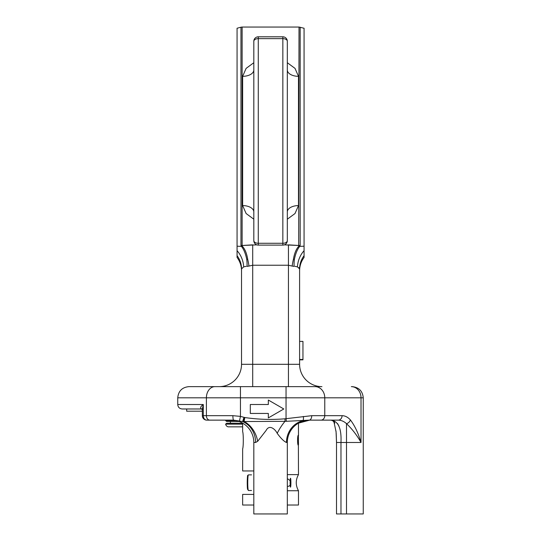 <?xml version="1.0" encoding="UTF-8"?>
<svg xmlns="http://www.w3.org/2000/svg" width="541" height="541" viewBox="0 0 541 541"><rect width="100%" height="100%" fill="white"/><g stroke="black" fill="none" stroke-linecap="round" stroke-linejoin="round"><path stroke-width="0.81" d="M242.645 423.136L242.645 431.65C243.511 433.497 243.511 446.994 242.645 448.841L242.645 470.954L253.817 470.954M298.483 444.641L298.375 435.221C297.32 434.917 297.32 445.581 298.375 445.27L298.483 474.626L287.318 474.626M287.318 486.312L287.995 486.366C290.253 486.048 291.072 484.242 290.449 480.935L287.995 478.995L287.318 479.049M298.483 474.626C295.514 479.995 295.514 485.365 298.483 490.734L287.318 490.734M253.817 494.406L242.645 494.406L242.645 505.017L253.817 505.017M287.318 505.017L298.483 505.017L298.483 490.734M235.802 420.567L225.604 420.567L226.706 421.48L239.081 421.48M242.645 424.137L225.59 424.137A4.47 3.158 90 0 0 228.491 426.842L242.645 426.842M336.509 513.95L336.509 442.477L336.509 513.95L340.972 513.95L340.972 442.477L336.509 442.477L336.076 431.914L334.176 422.913C333.777 421.229 332.519 420.31 330.402 420.141C338.118 420.627 341.642 428.073 340.972 442.477L346.504 442.477L346.504 513.95L340.972 513.95L363.254 513.95L363.254 397.811L361.023 397.811L361.023 442.477L346.504 442.477L346.504 423.664A4.47 3.388 -42 0 0 350.379 419.904C354.768 425.679 358.318 433.206 361.023 442.477C356.965 435.262 352.13 428.986 346.504 423.664C343.968 421.344 341.195 420.174 338.199 420.141L309.175 420.141L286.365 421.311L242.625 421.547L233.644 420.141L206.804 420.141L225.759 420.141A4.47 3.158 90 0 0 225.604 420.567M242.645 423.245L226.699 423.245L225.59 424.137M230.277 421.48A2.678 1.893 -90 0 1 230.283 423.245M202.341 411.207L186.679 411.207L186.679 408.976M302.953 359.474L302.953 341.398L299.599 341.412L299.599 268.891L299.599 364.309L299.599 359.839L302.953 359.839L302.953 359.474L299.599 359.474M299.599 268.891L299.599 270.825C299.64 265.874 301.134 261.411 304.069 257.428L304.069 255.69A22.337 22.005 0 0 0 299.599 268.891L297.435 266.875L294.94 266.307M202.375 408.976L203.288 404.512L203.288 415.677L202.341 415.677A4.47 4.47 0 0 0 206.804 420.141L231.48 420.141A22.337 22.337 0 0 1 253.817 442.477L253.817 513.95L287.318 513.95L287.318 442.477L286.466 442.477C284.011 441.47 280.921 438.42 277.202 433.334C275.166 429.081 269.31 424.158 266.145 430.413L257.658 441.334L255.609 442.477L253.817 442.477A22.337 22.337 0 0 0 231.48 420.141A22.337 22.337 0 0 1 253.817 442.477A22.337 22.337 0 0 0 231.48 420.141M342.074 415.677A4.47 3.875 -90 0 1 338.199 420.141L320.894 420.141A4.47 3.875 -90 0 0 324.769 415.677L342.074 415.677C345.07 415.711 347.836 417.125 350.379 419.904M287.318 65.021L287.318 62.722L295.014 68.376L298.483 76.328A11.165 6.336 -0 0 1 287.318 69.992M298.483 76.328L298.483 205.587L295.014 213.539L287.318 219.193M253.817 219.193L246.121 213.539L242.645 205.587L242.645 76.328L246.121 68.376L253.817 62.722M288.434 265.232L252.701 265.232L252.701 364.309L288.434 364.309L288.434 265.232L292.154 266.077L288.434 265.232L288.434 244.857L299.011 245.492L284.323 244.857M247.731 259.423L246.71 259.166C245.492 253.431 243.734 249.178 241.435 246.398L240.961 245.35L240.961 27.206L237.066 28.247L237.066 246.189L241.435 246.398L240.961 245.35A4.47 4.098 0 0 0 242.118 245.492L242.449 246.344C245.012 249.178 246.777 253.533 247.731 259.423A22.337 7.371 -98.7 0 1 248.975 266.077L252.701 265.232L252.701 244.857L242.118 245.492L256.806 244.857M287.318 41.272A4.47 4.47 0 0 0 282.848 36.808L282.848 38.634A4.47 2.637 180 0 1 287.318 41.272L287.318 240.644A4.47 2.637 180 0 1 282.848 243.281L282.848 38.634L258.28 38.634L258.28 243.281L282.848 243.281L282.848 245.107L258.28 245.107L258.28 243.281A4.47 2.637 180 0 1 253.817 240.644L253.817 41.272A4.47 2.637 180 0 1 258.28 38.634L258.28 36.808A4.47 4.47 0 0 0 253.817 41.272M253.817 63.574L253.817 69.992A11.165 6.336 0 0 1 242.645 76.328M299.011 27.05L304.069 28.247L304.069 246.189L299.7 246.398C297.401 249.178 295.643 253.431 294.419 259.166L293.405 259.423C294.358 253.533 296.116 249.178 298.679 246.344L299.011 27.05L242.118 27.05L242.118 245.492M300.167 27.206L300.167 245.35L299.7 246.398A4.47 3.591 -138.2 0 1 298.679 246.344M299.058 267.66L299.599 268.836M237.066 246.189L237.066 255.69A22.337 22.005 180 0 1 241.529 268.891L241.529 364.309L241.529 268.891L241.529 270.825L241.529 268.891L243.7 266.875L246.196 266.307M294.419 259.166A22.337 11.287 87.1 0 0 294.081 266.382L292.154 266.077A22.337 7.371 98.7 0 1 293.405 259.423M248.975 266.077L247.048 266.382A22.337 11.287 -87.1 0 0 246.71 259.166M289.239 386.639L321.936 386.639L288.434 386.639L288.434 364.309L299.599 364.309A22.337 22.337 0 0 0 321.936 386.639M206.804 420.141A4.47 3.523 -90 0 1 203.288 415.677L206.398 415.677L206.398 397.811L177.746 397.811C178.408 391.028 182.128 387.302 188.91 386.639L315.085 386.639A11.165 9.684 -90 0 1 324.769 397.811L324.769 415.677L311.744 415.677L286.04 418.687L286.04 397.811L240.454 397.811L240.454 416.387L244.803 417.53C258.125 419.498 271.494 419.924 284.911 418.802L286.04 418.687L286.365 421.311M240.454 386.639L214.912 386.639A11.165 8.514 90 0 0 206.398 397.811L240.454 397.811L240.454 386.639M333.844 420.688L334.771 423.231M201.489 408.976L182.209 408.976C179.497 408.712 178.009 407.224 177.746 404.512L203.267 404.519M233.644 420.141A4.47 0.757 -90 0 1 232.887 415.677L240.454 416.387L239.521 420.736M202.341 415.677L202.341 409.848L201.583 408.976C199.927 408.036 200.495 406.548 203.288 404.512L202.341 409.95M287.318 442.477A22.337 22.337 0 0 1 309.655 420.141L298.483 423.143L298.483 435.85M338.855 425.936L337.57 423.576M243.301 421.513L243.977 417.348L242.625 421.547A22.337 19.936 -90 0 1 255.609 442.477M244.803 417.53L244.079 421.5A22.337 16.67 -111.9 0 1 257.658 441.334M284.911 418.802L285.1 421.223A22.337 7.777 -59.5 0 0 277.202 433.334M303.325 416.455A4.47 1.697 -101.4 0 1 302.608 420.79A22.337 21.2 -90 0 0 286.466 442.477M219.193 386.639A22.337 22.337 0 0 0 241.529 364.309A22.337 22.337 0 0 1 219.193 386.639A22.337 22.337 0 0 0 241.529 364.309L252.701 364.309L252.701 386.639M304.069 255.69L304.069 250.706A22.337 17.907 -80.2 0 0 297.435 266.875M304.069 250.706L304.069 246.189M237.066 255.69L237.066 257.428C240.001 261.411 241.489 265.874 241.529 270.825M237.066 250.706A22.337 17.907 -99.8 0 1 243.7 266.875M309.175 420.141A4.47 2.57 -90 0 0 311.744 415.677M298.483 205.587A11.165 6.336 0 0 0 287.318 211.923M253.817 211.923A11.165 6.336 0 0 0 242.645 205.587M300.167 245.35A4.47 4.098 180 0 1 299.011 245.492M283.809 408.976L268.329 417.909L268.329 413.446L250.307 413.446L250.307 404.512L268.329 404.512L268.329 400.042L283.809 408.976M290.51 487.15A4.47 0.392 90 0 0 290.848 480.449A4.47 0.392 90 0 0 290.172 480.449A4.47 0.392 90 0 0 290.51 487.15M248.089 475.877A7.256 0.636 90 0 0 247.291 479.82A7.256 0.636 90 0 0 247.595 489.206M248.13 489.706A7.817 0.683 90 0 0 248.427 490.498L247.602 489.307C246.98 487.569 247.325 474.322 247.751 475.438L248.427 474.863A7.817 0.683 90 0 0 247.764 480.922A7.817 0.683 90 0 0 248.13 489.706M351.346 386.639A11.165 9.684 -90 0 1 361.023 397.811L286.04 397.811L286.04 386.639M209.8 420.141A4.47 3.408 -90 0 1 206.398 415.677L232.887 415.677M241.435 246.398A4.47 3.591 -41.8 0 0 242.449 246.344M251.545 490.498L248.427 490.498M251.545 474.863L248.427 474.863M177.746 404.512L177.746 397.811M363.254 397.811C362.592 391.028 358.872 387.302 352.09 386.639M282.848 36.808L258.28 36.808M282.848 245.107A4.47 4.47 0 0 0 287.318 240.644M253.817 240.644A4.47 4.47 0 0 0 258.28 245.107M336.509 442.017L336.184 433.172M336.096 432.171L335.961 430.812M242.118 27.05L240.961 27.206M302.953 341.405L299.599 341.405L302.953 341.398"/></g></svg>
